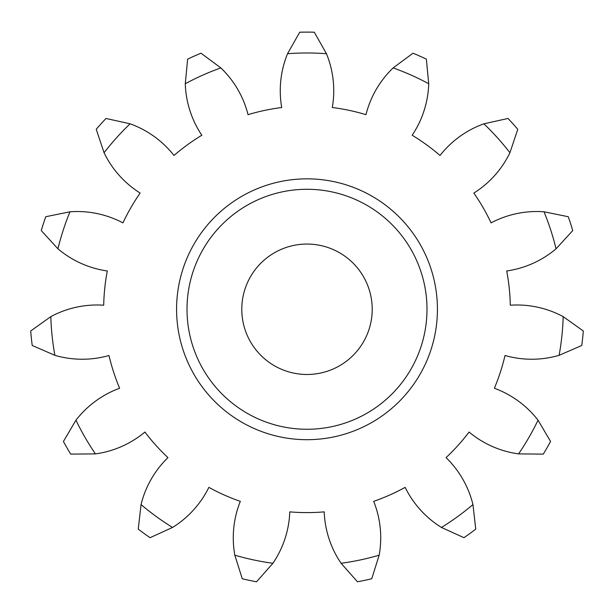 <?xml version="1.0" encoding="UTF-8"?>
<svg xmlns="http://www.w3.org/2000/svg" width="614" height="614" viewBox="0 0 614 614"><rect width="100%" height="100%" fill="white"/><g stroke="black" fill="none" stroke-linecap="round" stroke-linejoin="round"><path stroke-width="0.46" stroke-dasharray="3.07 2.3" d="M372.214 309.272A65.214 65.214 0 0 0 307 244.057A65.214 65.214 0 0 0 241.786 309.272A65.214 65.214 0 0 0 307 374.479A65.214 65.214 0 0 0 372.214 309.272M176.579 309.272A130.421 130.421 0 0 0 307 439.693A130.421 130.421 0 0 0 437.421 309.272A130.421 130.421 0 0 0 307 178.843A130.421 130.421 0 0 0 176.579 309.272M393.16 67.901A256.284 256.284 0 0 1 428.718 83.734L426.354 59.136A277.152 277.152 0 0 0 413.022 53.203L393.16 67.901A97.818 97.818 0 0 0 365.959 114.672A203.334 203.334 0 0 0 332.289 107.519A97.818 97.818 0 0 0 326.464 53.725L314.291 32.212A277.152 277.152 0 0 0 299.709 32.212L287.536 53.725A256.284 256.284 0 0 1 326.464 53.725M475.758 527.84L472.949 504.57A256.284 256.284 0 0 1 441.458 527.449L463.946 537.695A277.152 277.152 0 0 0 475.75 529.122L475.758 527.84M428.718 83.734A97.818 97.818 0 0 1 412.163 135.241A203.334 203.334 0 0 1 440.015 155.48A97.818 97.818 0 0 1 483.886 123.813A256.284 256.284 0 0 1 509.927 152.74A97.818 97.818 0 0 1 473.854 193.065A203.334 203.334 0 0 1 491.062 222.874A97.818 97.818 0 0 1 544.019 211.792A256.284 256.284 0 0 1 556.054 248.808A97.818 97.818 0 0 1 506.696 270.974A203.334 203.334 0 0 1 510.288 305.212A97.818 97.818 0 0 1 563.176 316.624A256.284 256.284 0 0 1 559.108 355.337A97.818 97.818 0 0 1 505.007 355.506A203.334 203.334 0 0 1 494.37 388.248A97.818 97.818 0 0 1 538.041 420.191A256.284 256.284 0 0 1 518.577 453.892A97.818 97.818 0 0 1 469.081 432.041A203.334 203.334 0 0 1 446.048 457.63A97.818 97.818 0 0 1 472.949 504.57M441.458 527.449A97.818 97.818 0 0 1 405.133 487.355A203.334 203.334 0 0 1 373.68 501.354A97.818 97.818 0 0 1 379.168 555.179A256.284 256.284 0 0 1 341.092 563.276L357.471 581.788A277.152 277.152 0 0 0 371.739 578.756L379.168 555.179M272.908 563.276A256.284 256.284 0 0 1 234.832 555.179L242.261 578.756A277.152 277.152 0 0 0 256.529 581.788L272.908 563.276A97.818 97.818 0 0 0 289.785 511.869A203.334 203.334 0 0 0 324.215 511.869A97.818 97.818 0 0 0 341.092 563.276M172.542 527.449A256.284 256.284 0 0 1 141.051 504.57L138.25 529.122A277.152 277.152 0 0 0 150.054 537.695L172.542 527.449A97.818 97.818 0 0 0 208.867 487.355A203.334 203.334 0 0 0 240.32 501.354A97.818 97.818 0 0 0 234.832 555.179M95.423 453.892A256.284 256.284 0 0 1 75.959 420.191L63.419 441.481A277.152 277.152 0 0 0 70.71 454.114L95.423 453.892A97.818 97.818 0 0 0 144.919 432.041A203.334 203.334 0 0 0 167.952 457.63A97.818 97.818 0 0 0 141.051 504.57M54.892 355.337A256.284 256.284 0 0 1 50.824 316.624L30.7 330.977A277.152 277.152 0 0 0 32.227 345.482L54.892 355.337A97.818 97.818 0 0 0 108.993 355.506A203.334 203.334 0 0 0 119.63 388.248A97.818 97.818 0 0 0 75.959 420.191M57.946 248.808A256.284 256.284 0 0 1 69.981 211.792L45.758 216.719A277.152 277.152 0 0 0 41.253 230.588L57.946 248.808A97.818 97.818 0 0 0 107.304 270.974A203.334 203.334 0 0 0 103.712 305.212A97.818 97.818 0 0 0 50.824 316.624M104.073 152.74A256.284 256.284 0 0 1 130.114 123.813L105.984 118.464A277.152 277.152 0 0 0 96.229 129.301L104.073 152.74A97.818 97.818 0 0 0 140.145 193.065A203.334 203.334 0 0 0 122.938 222.874A97.818 97.818 0 0 0 69.981 211.792M185.282 83.734A256.284 256.284 0 0 1 220.84 67.901L200.978 53.203A277.152 277.152 0 0 0 187.646 59.136L185.282 83.734A97.818 97.818 0 0 0 201.837 135.241A203.334 203.334 0 0 0 173.985 155.48A97.818 97.818 0 0 0 130.114 123.813M287.536 53.725A97.818 97.818 0 0 0 281.711 107.519A203.334 203.334 0 0 0 248.041 114.672A97.818 97.818 0 0 0 220.84 67.901M509.927 152.74L517.771 129.301A277.152 277.152 0 0 0 508.016 118.464L483.886 123.813M556.054 248.808L572.747 230.588A277.152 277.152 0 0 0 568.242 216.719L544.019 211.792M559.108 355.337L581.773 345.482A277.152 277.152 0 0 0 583.3 330.977L563.176 316.624M518.577 453.892L543.29 454.114A277.152 277.152 0 0 0 550.581 441.481L538.041 420.191"/><path stroke-width="0.92" d="M187.009 309.272A119.991 119.991 0 0 0 307 429.263A119.991 119.991 0 0 0 426.991 309.272A119.991 119.991 0 0 0 307 189.281A119.991 119.991 0 0 0 187.009 309.272M437.421 309.272A130.421 130.421 0 0 1 307 439.693A130.421 130.421 0 0 1 176.579 309.272A130.421 130.421 0 0 1 307 178.843A130.421 130.421 0 0 1 437.421 309.272M372.214 309.272A65.214 65.214 0 0 0 307 244.057A65.214 65.214 0 0 0 241.786 309.272A65.214 65.214 0 0 0 307 374.479A65.214 65.214 0 0 0 372.214 309.272M326.464 53.725A97.818 97.818 0 0 1 332.289 107.519A203.334 203.334 0 0 1 365.959 114.672A97.818 97.818 0 0 1 393.16 67.901L413.022 53.203A277.152 277.152 0 0 1 426.354 59.136L428.718 83.734A97.818 97.818 0 0 1 412.163 135.241A203.334 203.334 0 0 1 440.015 155.48A97.818 97.818 0 0 1 483.886 123.813L508.016 118.464A277.152 277.152 0 0 1 517.771 129.301L509.927 152.74A97.818 97.818 0 0 1 473.854 193.065A203.334 203.334 0 0 1 491.062 222.874A97.818 97.818 0 0 1 544.019 211.792L568.242 216.719A277.152 277.152 0 0 1 572.747 230.588L556.054 248.808A97.818 97.818 0 0 1 506.696 270.974A203.334 203.334 0 0 1 510.288 305.212A97.818 97.818 0 0 1 563.176 316.624L583.3 330.977A277.152 277.152 0 0 1 581.773 345.482L559.108 355.337A97.818 97.818 0 0 1 505.007 355.506A203.334 203.334 0 0 1 494.37 388.248A97.818 97.818 0 0 1 538.041 420.191L550.581 441.481A277.152 277.152 0 0 1 543.29 454.114L518.577 453.892A97.818 97.818 0 0 1 469.081 432.041A203.334 203.334 0 0 1 446.048 457.63A97.818 97.818 0 0 1 472.949 504.57L475.75 529.122A277.152 277.152 0 0 1 463.946 537.695L441.458 527.449A97.818 97.818 0 0 1 405.133 487.355A203.334 203.334 0 0 1 373.68 501.354A97.818 97.818 0 0 1 379.168 555.179L371.739 578.756A277.152 277.152 0 0 1 357.471 581.788L341.092 563.276A97.818 97.818 0 0 1 324.215 511.869A203.334 203.334 0 0 1 289.785 511.869A97.818 97.818 0 0 1 272.908 563.276L256.529 581.788A277.152 277.152 0 0 1 242.261 578.756L234.832 555.179A97.818 97.818 0 0 1 240.32 501.354A203.334 203.334 0 0 1 208.867 487.355A97.818 97.818 0 0 1 172.542 527.449L150.054 537.695A277.152 277.152 0 0 1 138.25 529.122L141.051 504.57A97.818 97.818 0 0 1 167.952 457.63A203.334 203.334 0 0 1 144.919 432.041A97.818 97.818 0 0 1 95.423 453.892L70.71 454.114A277.152 277.152 0 0 1 63.419 441.481L75.959 420.191A97.818 97.818 0 0 1 119.63 388.248A203.334 203.334 0 0 1 108.993 355.506A97.818 97.818 0 0 1 54.892 355.337L32.227 345.482A277.152 277.152 0 0 1 30.7 330.977L50.824 316.624A97.818 97.818 0 0 1 103.712 305.212A203.334 203.334 0 0 1 107.304 270.974A97.818 97.818 0 0 1 57.946 248.808L41.253 230.588A277.152 277.152 0 0 1 45.758 216.719L69.981 211.792A97.818 97.818 0 0 1 122.938 222.874A203.334 203.334 0 0 1 140.145 193.065A97.818 97.818 0 0 1 104.073 152.74L96.229 129.301A277.152 277.152 0 0 1 105.984 118.464L130.114 123.813A97.818 97.818 0 0 1 173.985 155.48A203.334 203.334 0 0 1 201.837 135.241A97.818 97.818 0 0 1 185.282 83.734L187.646 59.136A277.152 277.152 0 0 1 200.978 53.203L220.84 67.901A97.818 97.818 0 0 1 248.041 114.672A203.334 203.334 0 0 1 281.711 107.519A97.818 97.818 0 0 1 287.536 53.725L299.709 32.212A277.152 277.152 0 0 1 314.291 32.212L326.464 53.725A256.284 256.284 0 0 0 287.536 53.725M441.458 527.449A256.284 256.284 0 0 0 472.949 504.57M518.577 453.892A256.284 256.284 0 0 0 538.041 420.191M559.108 355.337A256.284 256.284 0 0 0 563.176 316.624M556.054 248.808A256.284 256.284 0 0 0 544.019 211.792M509.927 152.74A256.284 256.284 0 0 0 483.886 123.813M428.718 83.734A256.284 256.284 0 0 0 393.16 67.901M220.84 67.901A256.284 256.284 0 0 0 185.282 83.734M130.114 123.813A256.284 256.284 0 0 0 104.073 152.74M69.981 211.792A256.284 256.284 0 0 0 57.946 248.808M50.824 316.624A256.284 256.284 0 0 0 54.892 355.337M75.959 420.191A256.284 256.284 0 0 0 95.423 453.892M141.051 504.57A256.284 256.284 0 0 0 172.542 527.449M234.832 555.179A256.284 256.284 0 0 0 272.908 563.276M341.092 563.276A256.284 256.284 0 0 0 379.168 555.179"/></g></svg>
